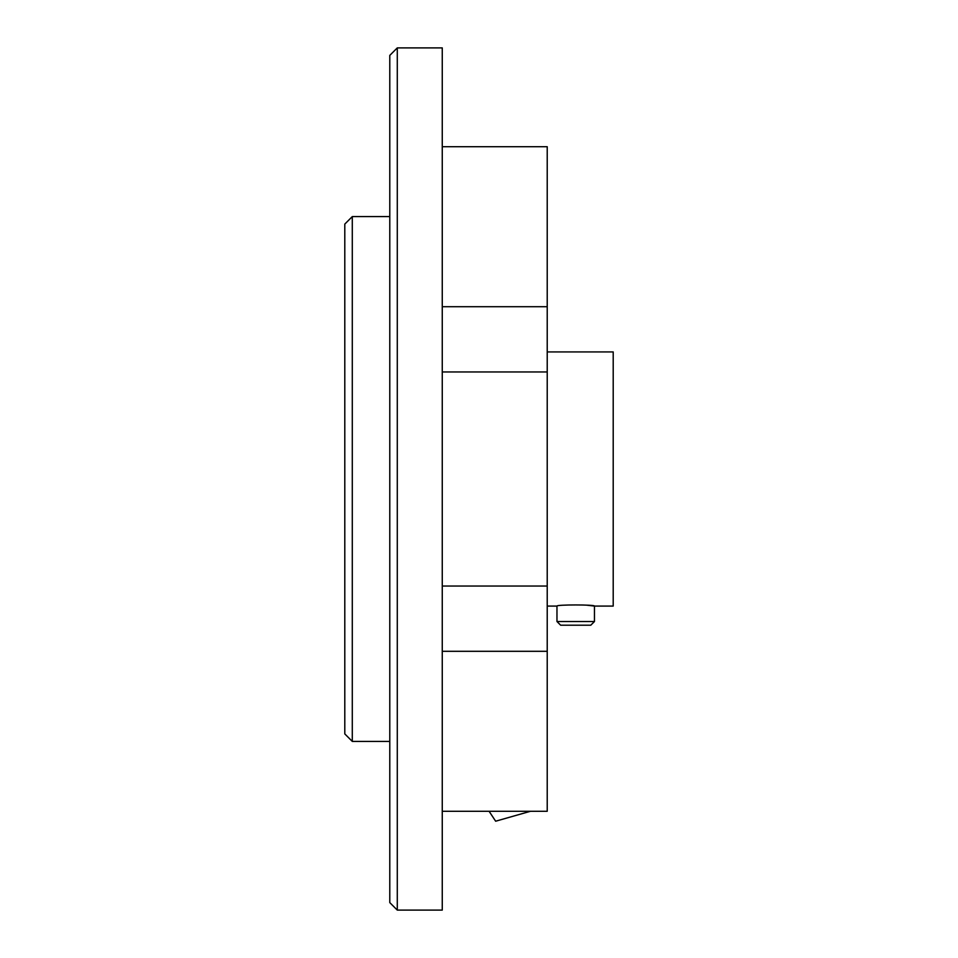<?xml version="1.0" encoding="UTF-8"?>
<svg xmlns="http://www.w3.org/2000/svg" width="958" height="958" viewBox="0 0 958 958"><rect width="100%" height="100%" fill="white"/><g stroke="black" fill="none" stroke-linecap="round" stroke-linejoin="round"><path stroke-width="1.44" d="M442.261 586.045L547.222 586.045L547.222 811.282L442.261 811.282M442.261 146.718L547.222 146.718L547.222 371.955L442.261 371.955M547.222 606.079L556.969 606.079C555.808 604.57 595.613 604.57 594.463 606.079L613.204 606.079L613.204 351.921L547.222 351.921M560.646 625.203L590.787 625.203L594.463 621.526L556.969 621.526L560.646 625.203M594.463 621.526L594.463 606.079L586.536 605.157M556.969 606.079L556.969 621.526M442.261 910.1L442.261 47.9L397.283 47.9L397.283 910.1L442.261 910.1M547.222 586.045L547.222 371.955M397.283 910.1L389.786 902.604L389.786 55.396L397.283 47.9M352.293 216.592L344.796 224.088L344.796 733.912L352.293 741.408L352.293 216.592L389.786 216.592M530.445 811.282L495.645 821.21L489.095 811.282M547.222 651.296L442.261 651.296M547.222 306.704L442.261 306.704M352.293 741.408L389.786 741.408"/></g></svg>
